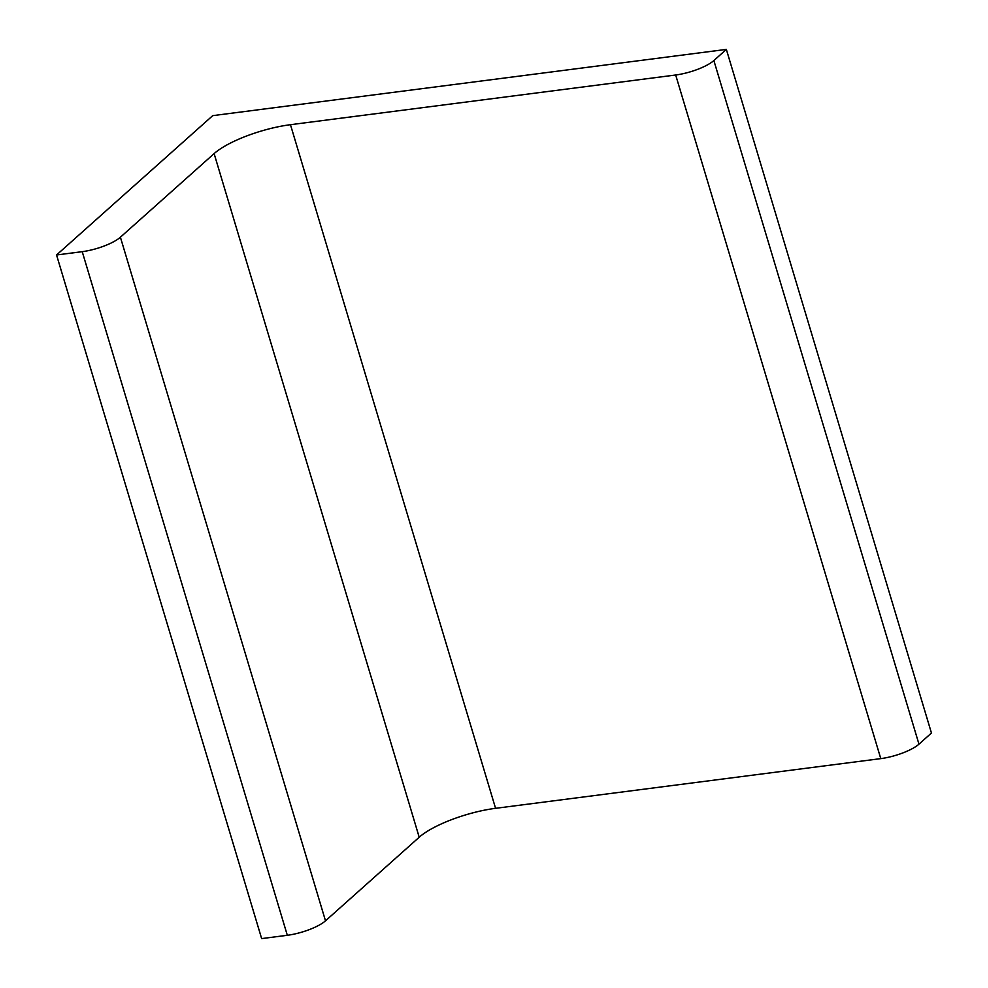 <?xml version="1.0" encoding="UTF-8"?>
<svg xmlns="http://www.w3.org/2000/svg" width="988" height="988" viewBox="0 0 988 988"><rect width="100%" height="100%" fill="white"/><g stroke="black" fill="none" stroke-linecap="round" stroke-linejoin="round"><path stroke-width="1.48" d="M726.353 49.4L212.729 115.645L56.551 254.978L261.647 938.6L287.323 935.29A29.714 8.237 163.3 0 0 325.497 920.828L419.208 837.231A59.428 16.475 163.3 0 1 495.568 808.32L880.777 758.623A29.714 8.237 163.3 0 0 918.964 744.174L931.449 733.022L726.353 49.4L713.867 60.552A29.714 8.237 163.3 0 1 675.681 75.002L290.46 124.698L495.568 808.32M56.551 254.978L82.226 251.668A29.714 8.237 163.3 0 0 120.4 237.206L214.112 153.609A59.428 16.475 163.3 0 1 290.46 124.698M713.867 60.552L918.964 744.174M675.681 75.002L880.777 758.623M214.112 153.609L419.208 837.231M120.4 237.206L325.497 920.828M82.226 251.668L287.323 935.29"/></g></svg>
